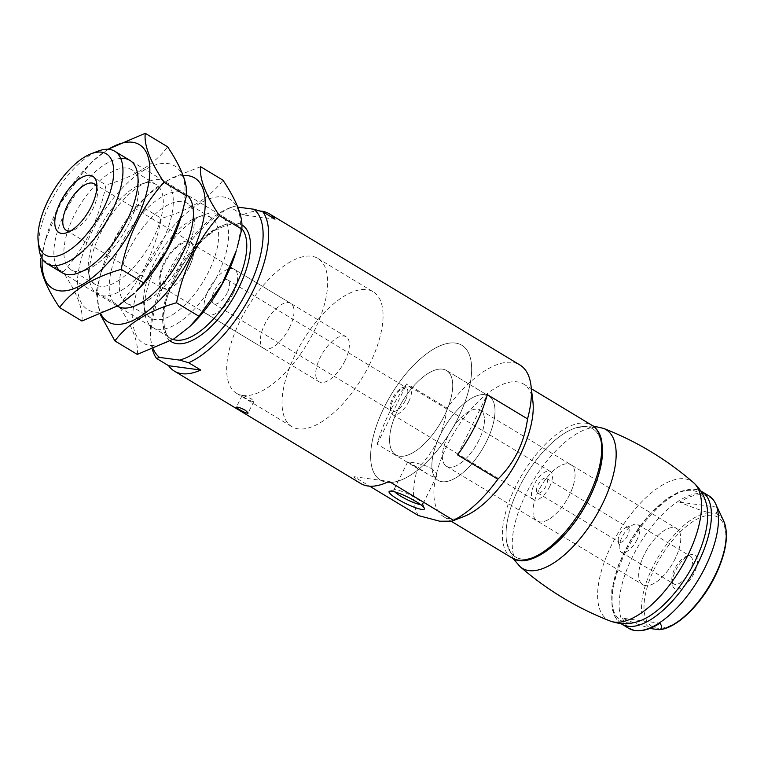<?xml version="1.0" encoding="UTF-8"?>
<svg xmlns="http://www.w3.org/2000/svg" width="764" height="764" viewBox="0 0 764 764"><rect width="100%" height="100%" fill="white"/><g stroke="black" fill="none" stroke-linecap="round" stroke-linejoin="round"><path stroke-width="0.57" stroke-dasharray="3.82 2.86" d="M444.342 415.797A49.211 21.869 121.1 0 1 395.723 454.828A49.211 21.869 121.1 0 1 402.418 401.387A49.211 21.869 121.1 0 1 446.568 370.54A49.211 21.869 121.1 0 1 444.342 415.797A49.211 21.869 121.1 0 1 395.723 454.828A49.211 21.869 121.1 0 1 402.418 401.387A49.211 21.869 121.1 0 1 446.568 370.54A49.211 21.869 121.1 0 1 444.342 415.797M486.63 441.296A49.211 21.869 121.1 0 1 438.011 480.327A49.211 21.869 121.1 0 1 444.705 426.895A49.211 21.869 121.1 0 1 488.845 396.048A49.211 21.869 121.1 0 1 486.63 441.296A49.211 21.869 121.1 0 1 438.011 480.327A49.211 21.869 121.1 0 1 444.705 426.895A49.211 21.869 121.1 0 1 488.845 396.048A49.211 21.869 121.1 0 1 486.63 441.296M430.667 468.179C435.365 471.445 437.342 474.11 436.588 476.182C435.566 477.777 432.691 477.137 427.974 474.263C418.003 467.644 411.271 463.586 407.785 462.077L407.661 461.943C407.155 461.79 421.957 463.041 430.667 468.179M360.608 483.45A91.871 40.817 121.1 0 1 353.971 476.707L369.671 486.181M152.38 349.301A91.871 40.817 121.1 0 1 151.186 343.007A91.871 40.817 121.1 0 1 230.776 207.569L242.857 214.856L275.002 219.172M260.218 211.055A91.871 40.817 -58.9 0 0 242.857 214.856M418.395 515.576A91.871 40.817 121.1 0 1 417.44 468.418L377.168 444.123A91.871 40.817 121.1 0 1 406.84 383.824L447.112 408.119A91.871 40.817 121.1 0 1 519.94 364.991M463.442 516.722A77.431 34.409 121.1 0 1 443.569 516.636A77.431 34.409 121.1 0 1 462.172 420.381A77.431 34.409 121.1 0 1 523.56 384.034A77.431 34.409 121.1 0 1 532.9 401.577M447.112 408.119C443.836 432.204 433.942 452.298 417.44 468.418M242.914 395.475L251.165 398.684L253.858 401.348C253.514 403 241.328 396.191 242.093 395.561L242.914 395.475A78.74 34.991 121.1 0 1 236.506 393.269A78.74 34.991 121.1 0 1 247.221 307.777A78.74 34.991 121.1 0 1 317.853 258.423A78.74 34.991 121.1 0 1 314.3 330.822A78.74 34.991 121.1 0 1 242.914 395.475M458.266 417.66A78.74 34.991 121.1 0 1 380.472 480.107A78.74 34.991 121.1 0 1 391.187 394.616A78.74 34.991 121.1 0 1 461.819 345.261A78.74 34.991 121.1 0 1 458.266 417.66A78.74 34.991 121.1 0 1 380.472 480.107A78.74 34.991 121.1 0 1 391.187 394.616A78.74 34.991 121.1 0 1 461.819 345.261A78.74 34.991 121.1 0 1 458.266 417.66M153.278 348.947A87.927 39.069 121.1 0 1 150.68 338.71A87.927 39.069 121.1 0 1 173.256 263.16A87.927 39.069 121.1 0 1 229.553 207.951A87.927 39.069 121.1 0 1 233.774 206.557L237.805 207.101M230.776 207.569L233.774 206.557M569.495 494.919A32.814 14.583 121.1 0 1 537.082 520.943A32.814 14.583 121.1 0 1 541.552 485.312A32.814 14.583 121.1 0 1 570.975 464.751A32.814 14.583 121.1 0 1 569.495 494.919A32.814 14.583 121.1 0 1 537.082 520.943A32.814 14.583 121.1 0 1 541.552 485.312A32.814 14.583 121.1 0 1 570.975 464.751A32.814 14.583 121.1 0 1 569.495 494.919M478.894 440.265A32.814 14.583 121.1 0 1 446.482 466.288A32.814 14.583 121.1 0 1 450.941 430.657A32.814 14.583 121.1 0 1 480.375 410.096A32.814 14.583 121.1 0 1 478.894 440.265A32.814 14.583 121.1 0 1 446.482 466.288A32.814 14.583 121.1 0 1 450.941 430.657A32.814 14.583 121.1 0 1 480.375 410.096A32.814 14.583 121.1 0 1 478.894 440.265M289.556 327.508A26.243 11.661 121.1 0 1 263.618 348.317A26.243 11.661 121.1 0 1 267.19 319.82A26.243 11.661 121.1 0 1 290.74 303.365A26.243 11.661 121.1 0 1 289.556 327.508M39.05 248.749A65.618 29.156 121.1 0 1 55.896 192.366A65.618 29.156 121.1 0 1 97.916 151.167M377.168 444.123L406.84 383.824M457.598 454.905L487.27 394.606M96.856 187.247A27.132 12.052 121.1 0 1 97.477 189.94A27.132 12.052 121.1 0 1 92.979 208.734A27.132 12.052 121.1 0 1 73.143 230.279A27.132 12.052 121.1 0 1 70.469 230.986M189.291 266.827A27.132 12.052 121.1 0 1 177.114 283.368A27.132 12.052 121.1 0 1 162.493 288.343A27.132 12.052 121.1 0 1 166.189 258.891A27.132 12.052 121.1 0 1 190.513 241.892A27.132 12.052 121.1 0 1 192.939 257.143A27.132 12.052 121.1 0 1 189.291 266.827M189.281 267.018A26.243 11.661 121.1 0 1 177.506 283.024A26.243 11.661 121.1 0 1 163.353 287.837A26.243 11.661 121.1 0 1 166.924 259.34A26.243 11.661 121.1 0 1 190.465 242.885A26.243 11.661 121.1 0 1 192.805 257.649A26.243 11.661 121.1 0 1 189.281 267.018M353.971 476.707L389.057 481.416M420.697 504.641A16.139 2.741 -153.8 0 0 422.769 504.297A16.139 2.741 -153.8 0 0 422.759 503.772A16.139 2.741 -153.8 0 0 415.893 498.195A16.139 2.741 -153.8 0 0 394.234 489.734A16.139 2.741 -153.8 0 0 393.813 490.049A16.139 2.741 -153.8 0 0 394.807 491.901M627.721 535.411A8.528 3.791 121.1 0 1 619.298 542.173A8.528 3.791 121.1 0 1 618.267 540.244A8.528 3.791 121.1 0 1 620.464 532.909A8.528 3.791 121.1 0 1 625.917 527.561A8.528 3.791 121.1 0 1 628.113 527.571A8.528 3.791 121.1 0 1 627.721 535.411M545.974 486.095A8.528 3.791 121.1 0 1 537.55 492.866A8.528 3.791 121.1 0 1 538.706 483.602A8.528 3.791 121.1 0 1 546.356 478.254A8.528 3.791 121.1 0 1 545.974 486.095M716.107 504.813A76.677 34.065 121.1 0 0 679.664 502.149C690.799 506.857 700.521 510.362 708.839 512.673L716.069 513.647L718.045 508.958M628.81 628.371A77.431 34.409 121.1 0 1 639.344 544.302A77.431 34.409 121.1 0 1 708.791 495.769M708.839 512.673A66.067 29.357 121.1 0 0 652.762 567.012A66.067 29.357 121.1 0 0 651.74 628.724C643.574 626.48 633.843 622.975 622.564 618.2L659.953 623.214M640.213 630.625A76.677 34.065 121.1 0 1 622.564 618.2M549.688 486.592A16.407 7.287 121.1 0 1 533.482 499.608A16.407 7.287 121.1 0 1 535.707 481.788A16.407 7.287 121.1 0 1 550.424 471.512A16.407 7.287 121.1 0 1 549.688 486.592M694.189 573.029A19.683 8.748 121.1 0 1 681.001 588.127A19.683 8.748 121.1 0 1 672.368 584.183A19.683 8.748 121.1 0 1 677.42 567.27A19.683 8.748 121.1 0 1 690.026 554.912A19.683 8.748 121.1 0 1 694.189 573.029M675.204 558.685A32.814 14.583 121.1 0 1 642.791 584.699A32.814 14.583 121.1 0 1 647.261 549.077A32.814 14.583 121.1 0 1 676.684 528.516A32.814 14.583 121.1 0 1 675.204 558.685A32.814 14.583 121.1 0 1 642.791 584.699A32.814 14.583 121.1 0 1 647.261 549.077A32.814 14.583 121.1 0 1 676.684 528.516A32.814 14.583 121.1 0 1 675.204 558.685M369.671 364.218A78.74 34.991 121.1 0 1 291.877 426.675A78.74 34.991 121.1 0 1 302.592 341.174A78.74 34.991 121.1 0 1 373.224 291.819A78.74 34.991 121.1 0 1 369.671 364.218M344.927 360.904A26.243 11.661 121.1 0 1 318.989 381.723A26.243 11.661 121.1 0 1 322.561 353.216A26.243 11.661 121.1 0 1 346.111 336.771A26.243 11.661 121.1 0 1 344.927 360.904M233.173 293.5A26.243 11.661 121.1 0 1 207.245 314.31A26.243 11.661 121.1 0 1 210.816 285.812A26.243 11.661 121.1 0 1 234.357 269.358A26.243 11.661 121.1 0 1 233.173 293.5M227.3 292.707A13.781 6.122 121.1 0 1 213.681 303.633A13.781 6.122 121.1 0 1 215.563 288.677A13.781 6.122 121.1 0 1 227.92 280.035A13.781 6.122 121.1 0 1 227.3 292.707M405.493 400.193A13.781 6.122 121.1 0 1 391.875 411.127A13.781 6.122 121.1 0 1 390.213 408.005A13.781 6.122 121.1 0 1 393.756 396.163A13.781 6.122 121.1 0 1 402.571 387.51A13.781 6.122 121.1 0 1 406.114 387.529A13.781 6.122 121.1 0 1 405.493 400.193M408.74 401.577A16.407 7.287 121.1 0 1 392.534 414.585A16.407 7.287 121.1 0 1 390.557 410.87A16.407 7.287 121.1 0 1 394.768 396.774A16.407 7.287 121.1 0 1 405.273 386.479A16.407 7.287 121.1 0 1 409.485 386.488A16.407 7.287 121.1 0 1 408.74 401.577M679.664 502.149L717.052 507.162M637.147 539.413A16.139 7.172 121.1 0 1 621.208 552.21A16.139 7.172 121.1 0 1 619.26 548.552A16.139 7.172 121.1 0 1 623.395 534.685A16.139 7.172 121.1 0 1 633.728 524.553A16.139 7.172 121.1 0 1 637.873 524.572A16.139 7.172 121.1 0 1 637.147 539.413M689.796 571.166A16.139 7.172 121.1 0 1 673.848 583.963A16.139 7.172 121.1 0 1 671.9 580.306A16.139 7.172 121.1 0 1 676.044 566.439A16.139 7.172 121.1 0 1 686.378 556.316A16.139 7.172 121.1 0 1 690.522 556.326A16.139 7.172 121.1 0 1 689.796 571.166M637.291 621.762A74.805 33.234 121.1 0 1 631.284 539.441A74.805 33.234 121.1 0 1 706.901 506.36A74.805 33.234 121.1 0 0 631.284 539.441A74.805 33.234 121.1 0 0 637.271 621.772M589.302 497.574A74.805 33.234 121.1 0 1 540.778 554.072A74.805 33.234 121.1 0 1 506.866 543.089A74.805 33.234 121.1 0 1 525.575 475.676A74.805 33.234 121.1 0 1 576.486 427.687A74.805 33.234 121.1 0 1 589.302 497.574A74.805 33.234 121.1 0 1 508.213 547.769A74.805 33.234 121.1 0 1 564.586 433.198A74.805 33.234 121.1 0 1 589.302 497.574M236.229 250.936A83.992 37.321 -58.9 0 0 204.523 200.856A83.992 37.321 -58.9 0 0 134.798 299.727A83.992 37.321 -58.9 0 0 174.717 338.166A83.992 37.321 -58.9 0 0 191.821 324.566M177.315 323.516A65.618 29.156 -58.9 0 0 226.545 250.984A65.618 29.156 -58.9 0 0 203.625 214.932A65.618 29.156 -58.9 0 0 161.605 256.131A65.618 29.156 -58.9 0 0 144.759 312.514A65.618 29.156 -58.9 0 0 177.315 323.516M137.291 354.41C138.714 342.778 132.458 326.467 118.506 305.476C140.414 281.162 154.7 252.13 161.366 218.38C189.577 210.272 210.119 197.561 223.002 180.218M183.15 175.548A83.992 37.321 -58.9 0 0 146.086 196.558A83.992 37.321 -58.9 0 0 101.679 270.189A83.992 37.321 -58.9 0 0 101.087 314.271M200.626 166.714L170.993 178.289L148.34 194.419L138.981 204.876L116.061 236.678L100.705 273.617L96.121 291.972L100.332 314.587M186.492 194.619A65.618 29.156 -58.9 0 0 127.254 233.431A65.618 29.156 -58.9 0 0 117.465 306.135M172.865 314.558A58.513 25.995 -58.9 0 0 212.545 262.969A58.513 25.995 -58.9 0 0 211.341 217.797A58.513 25.995 -58.9 0 0 196.319 217.74A58.513 25.995 -58.9 0 0 158.855 254.469A58.513 25.995 -58.9 0 0 143.833 304.75A58.513 25.995 -58.9 0 0 150.9 318.005A58.513 25.995 -58.9 0 0 172.865 314.558M148.531 299.88A58.513 25.995 -58.9 0 0 194.075 216.374A58.513 25.995 -58.9 0 0 187.008 203.119A58.513 25.995 -58.9 0 0 134.531 239.791A58.513 25.995 -58.9 0 0 126.566 303.327A58.513 25.995 -58.9 0 0 141.588 303.394A58.513 25.995 -58.9 0 0 148.531 299.88M138.981 204.876L161.366 218.38M96.121 291.972L118.506 305.476M180.858 217.539A83.992 37.321 -58.9 0 0 149.152 167.459A83.992 37.321 -58.9 0 0 79.427 266.33A83.992 37.321 -58.9 0 0 119.346 304.76A83.992 37.321 -58.9 0 0 136.45 291.16M121.944 290.11A65.618 29.156 -58.9 0 0 171.174 217.587A65.618 29.156 -58.9 0 0 148.254 181.526A65.618 29.156 -58.9 0 0 106.234 222.735A65.618 29.156 -58.9 0 0 89.388 279.108A65.618 29.156 -58.9 0 0 121.944 290.11M81.92 321.014C83.343 309.382 77.088 293.07 63.135 272.079C85.043 247.765 99.33 218.724 105.995 184.974C134.206 176.876 154.748 164.155 167.631 146.812M108.259 149.295A83.992 37.321 -58.9 0 0 90.725 163.162A83.992 37.321 -58.9 0 0 46.308 236.792A83.992 37.321 -58.9 0 0 42.221 258.776M107.934 149.276L92.969 161.023L83.61 171.47L60.69 203.272L45.334 240.211L40.75 258.576L63.135 272.079M120.722 158.425A65.618 29.156 -58.9 0 0 71.004 201.476A65.618 29.156 -58.9 0 0 56.106 265.538M117.494 281.162A58.513 25.995 -58.9 0 0 157.174 229.572A58.513 25.995 -58.9 0 0 155.971 184.401A58.513 25.995 -58.9 0 0 140.948 184.334A58.513 25.995 -58.9 0 0 103.493 221.073A58.513 25.995 -58.9 0 0 88.462 271.344A58.513 25.995 -58.9 0 0 95.529 284.609A58.513 25.995 -58.9 0 0 117.494 281.162M93.16 266.483A58.513 25.995 -58.9 0 0 138.704 182.978A58.513 25.995 -58.9 0 0 131.637 169.723A58.513 25.995 -58.9 0 0 79.16 206.395A58.513 25.995 -58.9 0 0 71.195 269.931A58.513 25.995 -58.9 0 0 86.217 269.988A58.513 25.995 -58.9 0 0 93.16 266.483M83.61 171.47L105.995 184.974M170.324 341.002A68.244 30.321 121.1 0 1 181.507 266.416A68.244 30.321 121.1 0 1 241.901 224.864M512.023 557.93A77.431 34.409 121.1 0 1 522.557 473.861A77.431 34.409 121.1 0 1 592.014 425.328M173.075 339.397A65.618 29.156 121.1 0 1 170.802 338.309A65.618 29.156 121.1 0 1 179.731 267.066A65.618 29.156 121.1 0 1 238.588 225.934A65.618 29.156 121.1 0 1 241.825 228.684M716.069 513.647A66.067 29.357 121.1 0 1 723.794 521.325M714.98 575.817A63.794 28.344 121.1 0 1 645.838 618.63A63.794 28.344 121.1 0 1 693.913 520.924A63.794 28.344 121.1 0 1 714.98 575.817M621.762 624.121A77.431 34.409 121.1 0 1 632.296 540.053A77.431 34.409 121.1 0 1 701.744 491.519M610.245 621.056L610.245 621.056A80.994 35.984 121.1 0 1 618.754 531.887A80.994 35.984 121.1 0 1 693.655 482.762L693.664 482.762M520.112 566.687L520.112 566.687A80.994 35.984 121.1 0 1 533.387 480.394A80.994 35.984 121.1 0 1 603.522 428.394L603.531 428.394M427.964 474.272L407.775 462.096M446.568 370.54L488.845 396.048L446.568 370.54M236.506 393.269L291.877 426.675M317.853 258.423L373.224 291.819M150.68 338.71L151.186 343.007M229.553 207.951L231.807 207.082M443.569 516.636L451.352 521.334M523.56 384.034L531.372 388.752M446.482 466.288L642.791 584.699L446.482 466.288M480.375 410.096L676.684 528.516L480.375 410.096M62.075 272.729L170.802 338.309C165.53 339.235 157.441 315.36 172.253 284.609C183.752 259.836 198.182 241.644 215.563 230.031C228.799 223.747 236.468 222.381 238.588 225.934L129.861 160.345M97.477 189.94L96.741 183.732M73.143 230.279L67.308 232.523M66.181 230.25L162.493 288.343M94.201 183.79L190.513 241.892M192.805 257.649L192.939 257.143M163.353 287.837L263.618 348.317M190.465 242.885L290.74 303.365M242.093 395.561L236.372 407.174M253.868 401.358L248.147 412.971M407.651 461.933L393.813 490.049M436.607 476.182L422.769 504.297M394.234 489.734L389.602 491.233M422.759 503.772L424.402 508.356M537.55 492.866L619.298 542.173M546.356 478.254L628.113 527.571M620.807 623.5L615.077 617.083L612.069 608.832L611.763 590.142L618.277 565.398L630.94 539.47L647.977 516.053L666.876 498.634L679.578 491.5L692.299 488.893L700.75 490.966M207.245 314.31L318.989 381.723M234.357 269.358L346.111 336.771M213.681 303.633L391.875 411.127M227.92 280.035L406.114 387.529M390.213 408.005L390.557 410.87M402.571 387.51L405.273 386.479M392.534 414.585L533.482 499.608M409.485 386.488L550.424 471.512M618.267 540.244L619.26 548.552M625.917 527.561L633.728 524.553M621.208 552.21L673.848 583.963M637.873 524.572L690.522 556.326M671.9 580.306L672.368 584.183M686.378 556.316L690.026 554.912M506.866 543.089L513.026 558.494M576.486 427.687L592.969 425.949M101.679 270.189L100.676 273.608M146.086 196.558L148.321 194.4M143.833 304.75L144.759 312.514M196.319 217.74L203.625 214.932M211.341 217.797L187.008 203.119M150.9 318.005L126.566 303.327M194.075 216.374L193.149 208.62M141.588 303.394L134.292 306.192M46.308 236.792L45.305 240.211M90.725 163.162L92.95 161.003M88.462 271.344L89.388 279.108M140.948 184.334L148.254 181.526M155.971 184.401L131.637 169.723M95.529 284.609L71.195 269.931M138.704 182.978L137.778 175.214M86.217 269.988L78.921 272.796"/><path stroke-width="1.15" d="M237.805 207.101L253.877 209.25L262.921 211.876L275.002 219.172A91.871 40.817 -58.9 0 0 269.262 213.777L519.94 364.991A91.871 40.817 121.1 0 1 531.028 385.81A91.871 40.817 121.1 0 1 527.532 418.892L487.27 394.606A91.871 40.817 121.1 0 1 457.598 454.905L497.861 479.19A91.871 40.817 121.1 0 1 453.482 520.274L389.057 481.416A91.871 40.817 121.1 0 1 360.608 483.45L174.354 371.113A91.871 40.817 -58.9 0 0 200.77 370.034L188.689 362.738L179.645 360.111L159.542 357.418A87.927 39.069 121.1 0 1 153.278 348.947M262.921 211.876A91.871 40.817 121.1 0 1 235.102 320.699A91.871 40.817 121.1 0 1 188.689 362.738M159.542 357.418L156.534 358.431L168.615 365.717A91.871 40.817 -58.9 0 0 174.354 371.113M156.534 358.431A91.871 40.817 121.1 0 1 152.38 349.301M269.262 213.777A91.871 40.817 -58.9 0 0 260.218 211.055M369.671 486.181L418.395 515.576L439.749 521.22L451.82 521.172L453.482 520.274M245.435 410.325C240.698 407.871 237.68 406.83 236.382 407.174C235.579 407.871 247.803 414.585 248.147 412.961L245.435 410.325M531.028 385.81L532.9 401.577A77.431 34.409 121.1 0 1 520.064 455.229A77.431 34.409 121.1 0 1 463.442 516.722L451.83 521.182M497.861 479.19C514.363 463.089 524.257 442.986 527.532 418.892M253.877 209.25A87.927 39.069 121.1 0 1 248.157 288.887A87.927 39.069 121.1 0 1 179.645 360.111M103.675 208.123A59.057 26.243 121.1 0 1 64.1 253.4A59.057 26.243 121.1 0 1 38.2 241.577A59.057 26.243 121.1 0 1 53.365 190.838A59.057 26.243 121.1 0 1 91.174 153.755A59.057 26.243 121.1 0 1 103.675 208.123M91.298 206.461A32.814 14.583 121.1 0 1 67.308 232.523A32.814 14.583 121.1 0 1 63.345 196.864A32.814 14.583 121.1 0 1 96.741 183.732A32.814 14.583 121.1 0 1 91.298 206.461M91.174 153.755L97.916 151.167A65.618 29.156 121.1 0 1 114.762 151.243A65.618 29.156 121.1 0 1 111.802 211.571A65.618 29.156 121.1 0 1 46.976 263.618A65.618 29.156 121.1 0 1 39.05 248.749L38.2 241.577M168.615 365.717L200.77 370.034M70.469 230.986A27.132 12.052 121.1 0 1 66.181 230.25A27.132 12.052 121.1 0 1 69.868 200.798A27.132 12.052 121.1 0 1 94.201 183.79A27.132 12.052 121.1 0 1 96.856 187.247M416.027 501.556A19.683 3.342 -153.8 0 0 389.602 491.233A19.683 3.342 -153.8 0 0 405.273 503.314A19.683 3.342 -153.8 0 0 424.402 508.356A19.683 3.342 -153.8 0 0 416.027 501.556M394.807 491.901A16.139 2.741 -153.8 0 0 407.078 499.627A16.139 2.741 -153.8 0 0 420.697 504.641M700.75 490.966L708.791 495.769A77.431 34.409 121.1 0 1 715.553 503.638A77.431 34.409 121.1 0 1 705.306 566.964A77.431 34.409 121.1 0 1 638.914 630.692L640.213 630.625A76.677 34.065 121.1 0 0 659.953 623.214C662.512 626.766 662.187 628.925 658.96 629.689L658.893 629.698C676.15 629.03 701.476 604.467 715.324 575.76C726.23 552.764 729.057 534.619 723.794 521.325A66.067 29.357 121.1 0 1 715.047 575.359A66.067 29.357 121.1 0 1 658.96 629.689L651.74 628.724M638.914 630.692A77.431 34.409 121.1 0 1 628.81 628.371L620.807 623.5M718.045 508.958L717.052 507.162A76.677 34.065 121.1 0 0 716.107 504.813L715.553 503.638M695.001 561.33A74.805 33.234 121.1 0 1 637.291 621.762A74.805 33.234 121.1 0 0 695.001 561.33A74.805 33.234 121.1 0 0 706.901 506.36A74.805 33.234 121.1 0 1 695.001 561.33M189.587 326.725L191.821 324.566A83.992 37.321 -58.9 0 0 236.229 250.936L221.913 284.332L198.936 316.258L189.577 326.706L173.953 338.863L137.291 354.41L114.906 340.916C127.789 323.564 148.34 310.843 176.551 302.754C183.121 269.186 197.408 240.154 219.402 215.649C205.497 194.763 199.232 178.451 200.626 166.714L223.002 180.218C236.916 201.104 243.181 217.415 241.787 229.152L237.212 247.517M101.087 314.271A83.992 37.321 -58.9 0 0 139.487 316.907A83.992 37.321 -58.9 0 0 199.041 235.837A83.992 37.321 -58.9 0 0 187.887 175.663A83.992 37.321 -58.9 0 0 183.15 175.548M100.332 314.587L114.906 340.916M117.465 306.135A65.618 29.156 -58.9 0 0 134.292 306.192A65.618 29.156 -58.9 0 0 142.075 302.257A65.618 29.156 -58.9 0 0 193.149 208.62A65.618 29.156 -58.9 0 0 186.492 194.619M219.402 215.649L241.787 229.152M176.551 302.754L198.936 316.258M40.75 258.576C39.327 270.208 45.582 286.519 59.535 307.51C72.418 290.167 92.969 277.447 121.18 269.348C127.75 235.79 142.037 206.748 164.031 182.252C150.126 161.366 143.861 145.055 145.255 133.308L167.631 146.812C181.545 167.698 187.81 184.009 186.416 195.756L181.842 214.121L166.542 250.926L143.565 282.852L136.45 291.16A83.992 37.321 -58.9 0 0 180.858 217.539L181.861 214.121M134.206 293.309L118.582 305.457L81.92 321.014L59.535 307.51M42.221 258.776A83.992 37.321 -58.9 0 0 84.116 283.511A83.992 37.321 -58.9 0 0 143.67 202.441A83.992 37.321 -58.9 0 0 132.516 142.266A83.992 37.321 -58.9 0 0 108.259 149.295M145.255 133.308L107.934 149.276M56.106 265.538A65.618 29.156 -58.9 0 0 78.921 272.796A65.618 29.156 -58.9 0 0 86.704 268.861A65.618 29.156 -58.9 0 0 137.778 175.214A65.618 29.156 -58.9 0 0 120.722 158.425M164.031 182.252L186.416 195.756M121.18 269.348L143.565 282.852M241.901 224.864A68.244 30.321 121.1 0 1 238.874 287.646A68.244 30.321 121.1 0 1 170.324 341.002M588.519 496.524A77.431 34.409 121.1 0 1 512.023 557.93C530.493 570.698 569.82 539.031 589.636 497.517C597.925 480.461 602.261 465.009 602.624 451.171L601.707 440.618C600.17 433.465 596.942 428.365 592.014 425.328A77.431 34.409 121.1 0 1 588.519 496.524M241.825 228.684A65.618 29.156 121.1 0 1 235.627 286.271A65.618 29.156 121.1 0 1 173.075 339.397M701.744 491.519A77.431 34.409 121.1 0 1 698.258 562.715A77.431 34.409 121.1 0 1 621.762 624.121M592.969 425.949L603.531 428.394A80.994 35.984 121.1 0 1 603.531 428.394C636.708 441.325 666.752 459.45 693.664 482.772A80.994 35.984 121.1 0 1 693.664 482.772A80.994 35.984 121.1 0 1 687.753 555.59A80.994 35.984 121.1 0 1 610.245 621.056L610.245 621.056C619.27 624.284 628.285 624.522 637.291 621.762M603.531 428.394A80.994 35.984 121.1 0 1 602.385 504.097A80.994 35.984 121.1 0 1 520.112 566.687L520.112 566.687C547.024 590.009 577.068 608.134 610.245 621.056M451.352 521.334L512.023 557.93M531.372 388.752L592.014 425.328M46.976 263.618L62.075 272.729M114.762 151.243L129.861 160.345M723.794 521.325L718.036 508.967M693.655 482.762C700.722 489.237 705.143 497.106 706.901 506.36M513.026 558.494L520.112 566.687"/></g></svg>
